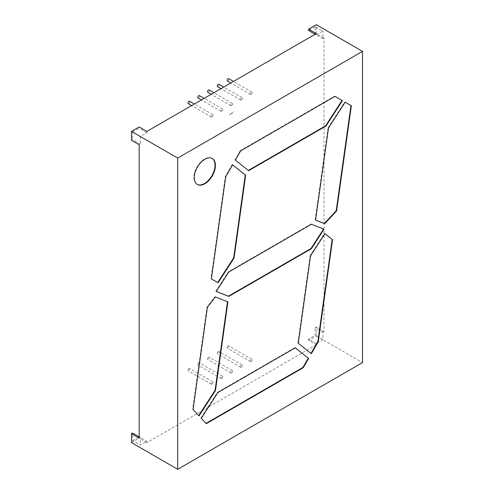 <?xml version="1.0" encoding="UTF-8"?>
<svg xmlns="http://www.w3.org/2000/svg" width="494" height="494" viewBox="0 0 494 494"><rect width="100%" height="100%" fill="white"/><g stroke="black" fill="none" stroke-linecap="round" stroke-linejoin="round"><path stroke-width="0.37" stroke-dasharray="2.47 1.85" d="M212.037 384.116A1.359 0.784 -60 0 1 211.358 384.184A1.359 0.784 -60 0 1 211.148 383.091A1.359 0.784 -60 0 1 212.037 381.893A1.359 0.784 -60 0 1 212.723 381.825A1.359 0.784 -60 0 1 212.926 382.918A1.359 0.784 -60 0 1 212.037 384.116M188.936 368.555A1.359 0.784 120 0 0 188.047 369.753A1.359 0.784 120 0 0 188.257 370.846A1.359 0.784 120 0 0 188.936 370.778A1.359 0.784 120 0 0 189.826 369.58A1.359 0.784 120 0 0 189.616 368.487A1.359 0.784 120 0 0 188.936 368.555M221.818 378.466A1.359 0.784 -60 0 1 221.139 378.534A1.359 0.784 -60 0 1 220.929 377.447A1.359 0.784 -60 0 1 221.818 376.243A1.359 0.784 -60 0 1 222.498 376.181A1.359 0.784 -60 0 1 222.708 377.268A1.359 0.784 -60 0 1 221.818 378.466M198.718 362.911A1.359 0.784 120 0 0 197.828 364.109A1.359 0.784 120 0 0 198.038 365.196A1.359 0.784 120 0 0 198.718 365.134A1.359 0.784 120 0 0 199.607 363.93A1.359 0.784 120 0 0 199.397 362.843A1.359 0.784 120 0 0 198.718 362.911M231.6 372.822A1.359 0.784 -60 0 1 230.92 372.89A1.359 0.784 -60 0 1 230.71 371.797A1.359 0.784 -60 0 1 231.6 370.599A1.359 0.784 -60 0 1 232.279 370.531A1.359 0.784 -60 0 1 232.489 371.624A1.359 0.784 -60 0 1 231.6 372.822M208.499 357.261A1.359 0.784 120 0 0 207.61 358.459A1.359 0.784 120 0 0 207.813 359.552A1.359 0.784 120 0 0 208.499 359.484A1.359 0.784 120 0 0 209.388 358.286A1.359 0.784 120 0 0 209.178 357.193A1.359 0.784 120 0 0 208.499 357.261M241.381 367.178A1.359 0.784 -60 0 1 240.695 367.246A1.359 0.784 -60 0 1 240.492 366.153A1.359 0.784 -60 0 1 241.381 364.955A1.359 0.784 -60 0 1 242.06 364.887A1.359 0.784 -60 0 1 242.27 365.974A1.359 0.784 -60 0 1 241.381 367.178M218.274 351.617A1.359 0.784 120 0 0 217.385 352.815A1.359 0.784 120 0 0 217.595 353.908A1.359 0.784 120 0 0 218.274 353.84A1.359 0.784 120 0 0 219.163 352.636A1.359 0.784 120 0 0 218.959 351.549A1.359 0.784 120 0 0 218.274 351.617M251.156 361.528A1.359 0.784 -60 0 1 250.477 361.596A1.359 0.784 -60 0 1 250.267 360.509A1.359 0.784 -60 0 1 251.156 359.305A1.359 0.784 -60 0 1 251.841 359.237A1.359 0.784 -60 0 1 252.045 360.33A1.359 0.784 -60 0 1 251.156 361.528M228.055 345.967A1.359 0.784 120 0 0 227.166 347.171A1.359 0.784 120 0 0 227.376 348.258A1.359 0.784 120 0 0 228.055 348.19A1.359 0.784 120 0 0 228.944 346.992A1.359 0.784 120 0 0 228.734 345.899A1.359 0.784 120 0 0 228.055 345.967M212.037 116.911A1.359 0.784 -60 0 1 211.358 116.979A1.359 0.784 -60 0 1 211.148 115.886A1.359 0.784 -60 0 1 212.037 114.688A1.359 0.784 -60 0 1 212.723 114.62A1.359 0.784 -60 0 1 212.926 115.707A1.359 0.784 -60 0 1 212.037 116.911M189.616 101.282A1.359 0.784 -60 0 1 189.826 102.369A1.359 0.784 -60 0 1 188.936 103.573A1.359 0.784 -60 0 1 188.257 103.641M221.818 111.261A1.359 0.784 -60 0 1 221.139 111.329A1.359 0.784 -60 0 1 220.929 110.242A1.359 0.784 -60 0 1 221.818 109.038A1.359 0.784 -60 0 1 222.498 108.97A1.359 0.784 -60 0 1 222.708 110.063A1.359 0.784 -60 0 1 221.818 111.261M199.397 95.632A1.359 0.784 -60 0 1 199.607 96.725A1.359 0.784 -60 0 1 198.718 97.923A1.359 0.784 -60 0 1 198.038 97.991M231.6 105.617A1.359 0.784 -60 0 1 230.92 105.685A1.359 0.784 -60 0 1 230.71 104.592A1.359 0.784 -60 0 1 231.6 103.394A1.359 0.784 -60 0 1 232.279 103.326A1.359 0.784 -60 0 1 232.489 104.419A1.359 0.784 -60 0 1 231.6 105.617M209.178 89.988A1.359 0.784 -60 0 1 209.388 91.081A1.359 0.784 -60 0 1 208.499 92.279A1.359 0.784 -60 0 1 207.813 92.347M241.381 99.973A1.359 0.784 -60 0 1 240.695 100.035A1.359 0.784 -60 0 1 240.492 98.948A1.359 0.784 -60 0 1 241.381 97.75A1.359 0.784 -60 0 1 242.06 97.682A1.359 0.784 -60 0 1 242.27 98.769A1.359 0.784 -60 0 1 241.381 99.973M218.959 84.344A1.359 0.784 -60 0 1 219.163 85.431A1.359 0.784 -60 0 1 218.274 86.635A1.359 0.784 -60 0 1 217.595 86.697M251.156 94.323A1.359 0.784 -60 0 1 250.477 94.391A1.359 0.784 -60 0 1 250.267 93.298A1.359 0.784 -60 0 1 251.156 92.1A1.359 0.784 -60 0 1 251.841 92.032A1.359 0.784 -60 0 1 252.045 93.125A1.359 0.784 -60 0 1 251.156 94.323M228.734 78.694A1.359 0.784 -60 0 1 228.944 79.787A1.359 0.784 -60 0 1 228.055 80.985A1.359 0.784 -60 0 1 227.376 81.053M212.136 158.451A14.974 8.645 120 0 0 211.945 158.333A14.974 8.645 120 0 0 204.46 159.074A14.974 8.645 120 0 0 194.679 172.27A14.974 8.645 120 0 0 196.97 184.268A14.974 8.645 120 0 0 197.168 184.379M232.149 112.836L231.939 113.404L231.939 112.959M231.019 113.916L231.291 113.404L230.933 113.873M146.891 131.404L146.891 132.738L140.345 136.517L132.645 132.071L132.645 139.629L131.49 140.296M316.308 34.926L316.308 33.592L315.153 34.259L316.308 34.926L322.854 31.147L315.153 26.701L315.153 34.259L322.854 38.705L322.854 31.147M324.008 331.474L322.854 332.141L322.854 339.699L316.308 343.478L316.308 344.812L308.608 340.366L316.308 335.92L316.308 327.028L324.008 331.474L324.008 38.038L322.854 38.705M316.308 344.812L146.891 442.624L146.891 441.29L140.345 445.069L132.645 440.623L132.645 433.065M146.891 442.624L139.191 438.178L140.345 437.511L140.345 445.069M140.345 136.517L140.345 144.075L139.191 144.742M231.266 113.497L231.087 113.818L231.229 113.472M231.877 112.99L231.705 113.54L231.705 113.095M232.254 112.823L232.254 113.268L232.563 112.86L232.217 113.243L232.563 112.86L232.217 112.799M233.446 112.132L233.847 111.86M132.645 132.071L139.191 128.292L139.191 126.958M140.345 144.075L132.645 139.629M131.49 442.624L139.191 438.178L139.191 436.844L146.891 441.29M322.854 332.141L315.153 327.695L316.308 327.028M315.153 26.701L308.608 30.48M324.008 38.038L316.308 33.592L316.308 24.7M146.891 132.738L139.191 128.292M316.308 335.92L362.51 362.596M308.608 340.366L308.608 339.032L315.153 335.253L315.153 327.695M132.645 440.623L139.191 436.844L140.345 437.511M316.308 343.478L308.608 339.032M201.262 418.276L206.294 423.667M200.879 418.054L217.558 392.267L217.94 392.489M217.558 392.267L294.93 347.591L295.319 347.813M295.258 347.85L294.93 347.591M227.907 301.846L214.97 296.715L207.011 306.972L192.66 409.242L199.045 415.899M192.66 409.242L193.043 409.464M207.011 306.972L207.394 307.194M214.97 296.715L215.359 296.937M310.992 353.414L311.337 353.698M310.954 353.476L298.265 343.256M297.882 343.034L310.146 255.633L310.535 255.855M310.146 255.633L324.515 233.421L324.898 233.643M324.515 233.421L324.861 233.699M315.561 220.034L315.166 219.879L315.549 220.102M315.166 219.879L328.09 127.785L328.473 128.008M328.09 127.785L344.763 101.999L345.152 102.221L344.763 101.999M334.629 96.151L335.012 96.373L334.629 96.151L240.288 150.621L240.671 150.843M248.297 170.449L248.618 170.702M248.235 170.479L235.329 160.087M240.288 150.621L234.946 159.865M232.563 164.879L232.211 164.601L232.6 164.823M211.364 278.906L210.981 278.69L211.364 278.912M232.211 164.601L225.313 176.556L210.981 278.69M225.313 176.556L225.696 176.778M323.582 229.049L324.008 229.216M216.199 291.46L215.81 291.238L216.236 291.404M215.81 291.238L228.432 271.725L228.815 271.947M311.387 224.276L311.004 224.054L228.432 271.725M311.004 224.054L323.619 228.994M322.854 339.699L315.153 335.253M229.463 114.429L229.321 114.793M229.889 114.188L229.784 114.528M230.315 113.941L230.21 114.281M231.742 113.12L231.705 113.54M231.81 113.521L231.772 113.132M231.976 112.978L231.939 113.404M211.358 384.184L188.257 370.846M221.139 378.534L198.038 365.196M230.92 372.89L207.813 359.552M240.695 367.246L217.595 353.908M250.477 361.596L227.376 348.258M211.358 116.979L191.616 105.58M221.139 111.329L201.398 99.936M230.92 105.685L211.179 94.286M240.695 100.035L220.96 88.642M250.477 94.391L230.735 82.992M211.945 158.333L212.334 158.555M196.97 184.268L197.359 184.49M251.841 92.032L233.458 81.424M242.06 97.682L223.683 87.068M232.279 103.326L213.902 92.718M222.498 108.97L204.121 98.362M212.723 114.62L194.34 104.006M251.841 359.237L228.734 345.899M242.06 364.887L218.959 351.549M232.279 370.531L209.178 357.193M222.498 376.181L199.397 362.843M212.723 381.825L189.616 368.487"/><path stroke-width="0.74" d="M191.616 105.58L188.257 103.641A1.359 0.784 -60 0 1 188.047 102.548A1.359 0.784 -60 0 1 188.936 101.35A1.359 0.784 -60 0 1 189.616 101.282L194.34 104.006M201.398 99.936L198.038 97.991A1.359 0.784 -60 0 1 197.828 96.904A1.359 0.784 -60 0 1 198.718 95.7A1.359 0.784 -60 0 1 199.397 95.632L204.121 98.362M211.179 94.286L207.813 92.347A1.359 0.784 -60 0 1 207.61 91.254A1.359 0.784 -60 0 1 208.499 90.056A1.359 0.784 -60 0 1 209.178 89.988L213.902 92.718M220.96 88.642L217.595 86.697A1.359 0.784 -60 0 1 217.385 85.61A1.359 0.784 -60 0 1 218.274 84.412A1.359 0.784 -60 0 1 218.959 84.344L223.683 87.068M230.735 82.992L227.376 81.053A1.359 0.784 -60 0 1 227.166 79.96A1.359 0.784 -60 0 1 228.055 78.762A1.359 0.784 -60 0 1 228.734 78.694L233.458 81.424M204.843 183.749A14.974 8.645 120 0 0 214.624 170.554A14.974 8.645 120 0 0 212.334 158.555A14.974 8.645 120 0 0 204.843 159.296A14.974 8.645 120 0 0 195.062 172.492A14.974 8.645 120 0 0 197.359 184.49A14.974 8.645 120 0 0 204.843 183.749M197.168 184.379A14.974 8.645 120 0 0 204.46 183.527A14.974 8.645 120 0 0 214.186 170.51A14.974 8.645 120 0 0 212.136 158.451M315.153 34.259L308.608 30.48L308.608 29.146L316.308 33.592L146.891 131.404L139.191 126.958L131.49 131.404L177.692 158.08L362.51 51.376L362.51 362.596L177.692 469.3L177.692 158.08M139.191 436.844L132.645 433.065L131.49 433.732L139.191 438.178L139.191 144.742L131.49 140.296L131.49 131.404M311.387 248.729L324.008 229.216L311.387 224.276L228.815 271.947L216.199 291.46L228.815 296.4L311.387 248.729L311.004 248.507L323.582 229.049M245.672 175.265L232.6 164.823L225.696 176.778L211.364 278.912L218.113 282.692L234.057 258.047L245.672 175.265L232.563 164.879M335.012 96.373L240.671 150.843L235.329 160.087L248.618 170.702L325.997 126.032L342.416 100.646L335.012 96.373L342.416 100.646M336.593 210.95L351.351 105.802L345.152 102.221L328.473 128.008L315.549 220.102L324.719 223.689L336.593 210.95L336.21 210.728L350.968 105.58L351.351 105.802M199.045 415.899L215.464 390.513L227.907 301.846L215.359 296.937L207.394 307.194L193.043 409.464L199.045 415.899M206.294 423.667L303.267 367.678L308.608 358.428L295.319 347.813L217.94 392.489L201.262 418.276L206.294 423.667M318.241 341.743L332.561 239.701L324.898 233.643L310.535 255.855L298.265 343.256L311.337 353.698L318.241 341.743L317.858 341.521L310.992 353.414M362.51 51.376L316.308 24.7L308.608 29.146M131.49 433.732L131.49 442.624L177.692 469.3M308.608 358.428L295.258 347.85M308.219 358.206L302.884 367.456L303.267 367.678M206.023 423.377L302.884 367.456M227.512 301.692L215.081 390.291L215.464 390.513M198.736 415.565L215.081 390.291M324.861 233.699L332.561 239.701M317.858 341.521L332.178 239.479M336.21 210.728L324.336 223.467L324.719 223.689M324.336 223.467L315.561 220.034M350.968 105.58L345.152 102.221M325.997 126.032L325.614 125.809L342.033 100.424M325.614 125.809L248.297 170.449M245.283 175.043L233.668 257.825L234.057 258.047M233.668 257.825L217.731 282.469L218.113 282.692M217.731 282.469L211.364 278.906M311.004 248.507L228.432 296.178L228.815 296.4M216.236 291.404L228.432 296.178"/></g></svg>
